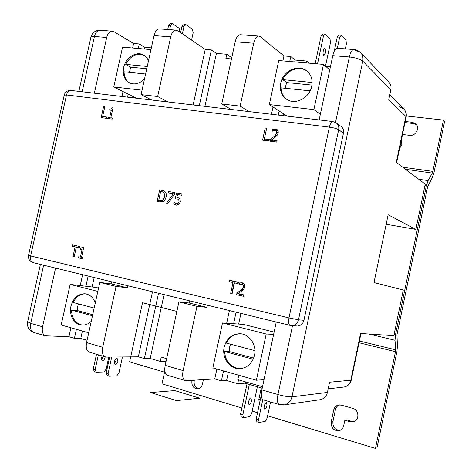 <?xml version="1.0" encoding="UTF-8"?>
<svg xmlns="http://www.w3.org/2000/svg" width="472" height="472" viewBox="0 0 472 472"><rect width="100%" height="100%" fill="white"/><g stroke="black" fill="none" stroke-linecap="round" stroke-linejoin="round"><path stroke-width="0.71" d="M229.652 280.25L238.425 282.226L238.112 283.678L234.442 282.852L232.124 293.667L230.672 293.33L232.991 282.522L229.339 281.695L229.652 280.25L229.357 281.695L233.003 282.522L230.69 293.336L232.124 293.667M234.442 282.852L238.112 283.678M242.101 282.787L239.369 282.94L239.056 284.71L239.351 282.935L242.331 282.834C244.431 283.406 245.292 284.781 244.897 286.97L243.794 289.306L238.272 293.608L243.688 294.864L243.381 296.298L236.59 294.711L243.387 296.298M241.764 284.209L243.174 285.047L243.387 286.716C243.263 287.837 242.225 289.141 240.266 290.616L236.979 292.97L236.608 294.717M236.59 294.711L236.962 292.964L240.254 290.616C242.207 289.135 243.251 287.837 243.375 286.716L243.157 285.041L241.918 284.238L239.056 284.71M276.014 130.791L276.474 131.204L276.698 132.803C276.58 133.9 275.53 135.252 273.559 136.856C275.518 135.246 276.562 133.895 276.686 132.797L276.456 131.192L275.925 130.744L273.53 130.703L272.22 131.228L272.592 129.493L272.232 131.228M270.226 139.423L269.872 141.146L270.226 139.423L273.542 136.85L270.238 139.429M272.592 129.493L275.607 129.127L277.17 129.658L278.144 130.874L278.232 132.903L277.129 135.269L271.553 139.924L277.046 140.662L276.745 142.078L269.854 141.146M277.046 140.668L271.553 139.924M277.076 129.599L275.618 129.139L272.604 129.499M269.311 139.6L264.361 138.927L269.311 139.594L269.005 141.028L262.591 140.16L265.181 128.06L262.603 140.166M266.65 128.254L265.199 128.071M265.181 128.06L266.65 128.248L264.361 138.927M204.919 106.347L216.412 53.389L226.802 54.274L225.899 58.445L231.487 58.929M166.073 361.286L160.285 361.393L161.212 357.115L166.64 358.667M160.285 361.393L150.196 358.484L164.061 294.599M290.557 325.485L291.725 325.603C295.212 325.373 297.472 323.438 298.487 319.798L338.666 129.723C339.167 126.691 338.282 124.354 335.999 122.708L332.76 121.546C331.35 121.741 330.223 123.599 329.379 127.121C333.669 127.741 336.766 128.602 338.666 129.723L343.457 133.169C343.952 130.184 343.073 127.882 340.819 126.254L336.56 123.121M332.931 121.564L71.024 90.435M64.21 95.25L66.505 94.955C67.307 91.987 68.729 90.471 70.759 90.406C67.455 90.335 65.289 91.863 64.269 94.984L28.538 255.281M296.44 325.957L297.272 326.022C300.717 325.792 302.941 323.886 303.944 320.305L298.487 319.798L288.976 317.921C288.256 321.957 288.581 324.435 289.955 325.35L290.245 325.42M33.37 262.68L32.922 262.574C30.833 261.577 30.072 259.364 30.633 255.942L28.526 255.352C28.096 258.88 29.565 261.287 32.922 262.574L289.955 325.35L297.272 326.022M74.151 256.856L72.977 256.585L75.125 246.85L72.157 246.177L72.446 244.874L79.579 246.484L79.29 247.794L76.305 247.116L74.151 256.856L72.995 256.585L75.148 246.85L72.181 246.177L72.464 244.88M174.799 192.611L174.422 194.352L167.967 203.432L166.551 203.172L173.324 193.768L168.191 192.853L168.486 191.496L174.799 192.611L168.486 191.496M165.2 191.862C166.286 193.089 166.598 194.83 166.144 197.089L164.97 199.851L163.07 201.568L159.383 201.851L157.129 201.432L159.636 189.927L162.987 190.576L165.2 191.862M106.648 117.015L106.359 118.313L101.15 117.611L103.557 106.707L104.755 106.861L102.625 116.478L106.648 117.015L102.625 116.478M112.43 117.976L112.188 119.097L107.758 118.501L108.005 117.38L109.651 117.605L111.274 110.253L109.628 110.047L109.852 109.044L111.292 108.896L112.059 107.758L113.003 107.876L110.82 117.758L112.43 117.976L110.837 117.764M179.962 198.859L180.387 201.868L178.888 204.518L176.168 205.202L173.69 204.057L174.05 202.411L176.487 203.857L178.091 203.414L179.018 201.609L178.811 199.821L177.619 199.06L175.242 198.913L176.546 192.918L182.062 193.892L181.761 195.266L177.537 194.517L176.864 197.615L178.381 197.845L179.962 198.859M83.107 257.753L82.854 258.892L78.488 257.871L78.735 256.738L80.358 257.116L82.004 249.676L80.376 249.31L80.6 248.296L82.795 247.169L83.721 247.375L81.514 257.382L83.107 257.753M76.305 247.116L79.29 247.788M168.209 192.853L168.504 191.502M173.324 193.768L166.569 203.178M158.716 200.346L162.598 200.264L164.793 196.83L164.114 192.818L162.356 191.821L160.651 191.484L158.716 200.346L162.616 200.27L164.775 196.824L164.114 192.818L162.622 191.897M159.636 189.927L163.336 190.682M157.147 201.438L159.654 189.933M103.557 106.707L104.755 106.867M101.167 117.611L103.58 106.719M109.852 109.044L111.309 108.908L112.076 107.763L113.003 107.881M109.646 110.047L109.87 109.05M111.274 110.253L109.651 117.605M108.005 117.38L109.669 117.611M107.781 118.501L108.023 117.392M176.864 197.615L178.628 197.921M175.26 198.913L176.563 192.924L182.056 193.898M178.811 199.821L177.791 199.113M178.091 203.414L179.035 201.615L178.829 199.827M176.103 203.762L178.109 203.42M175.537 205.049L173.708 204.063L174.068 202.417M80.812 248.337L82.812 247.169M80.358 257.116L82.022 249.682L80.399 249.31L80.623 248.302M82.854 258.886L78.505 257.871L78.759 256.744M303.944 320.305L343.457 133.169M189.632 300.847L189.166 303.006L206.931 307.366L207.403 305.183M111.634 281.796L111.185 283.843L127.216 287.784L127.664 285.713M76.405 329.308L74.423 338.312L68.941 336.725L45.164 335.798C42.627 334.341 41.76 331.332 42.569 326.777L55.578 268.102M94.347 93.208L106.696 37.483C107.716 33.541 109.492 31.435 112.023 31.164L113.959 31.701L133.605 43.489L139.264 43.955L144.821 47.324L151.341 47.873M167.837 101.94L151.494 99.999M249.057 111.599L230.961 109.445M337.627 48.256L337.167 48.221C335.327 48.616 333.869 51.088 332.795 55.643L319.155 119.929M276.262 322.004L261.854 389.896C260.886 395.141 261.281 398.439 263.04 399.778L263.695 399.973M354.077 49.501L353.652 49.471C351.864 49.873 350.436 52.374 349.363 56.97C355.687 57.672 360.154 59.071 362.767 61.154C363.416 57.596 362.59 54.658 360.278 52.333L354.944 50.026M399.046 106.731L403.519 108.696C405.637 110.743 406.421 113.309 405.873 116.407L388.763 99.769L390.857 89.78C391.441 86.571 390.668 83.892 388.544 81.756L360.832 52.911M282.899 405.011L284.356 404.834C288.321 403.826 290.852 401.159 291.95 396.834C288.823 396.976 284.162 396.209 277.955 394.527C276.975 399.825 277.329 403.141 279.017 404.469L279.625 404.651M319.532 399.778L284.356 404.834L279.017 404.469L263.04 399.778M320.5 399.642C324.134 398.728 326.447 396.321 327.432 392.427L329.574 382.196L350.808 380.22C349.846 383.966 347.587 386.238 344.017 387.034L343.079 387.14M396.645 162.598L406.126 117.168L405.873 116.407L396.285 162.327L425.248 184.151L415.861 229.416L388.143 214.754L373.995 282.563L403.294 290.02L393.831 335.675L360.561 333.48L350.808 380.22L351.274 379.966L360.974 333.503M90.848 37.459L90.972 36.91L94.447 36.497C95.462 32.592 97.25 30.503 99.81 30.237L100.465 30.285M34.297 332.612L33.364 332.335C30.798 330.872 29.913 327.881 30.709 323.367L27.636 321.792M40.397 264.397L27.571 322.081C26.975 326.931 28.91 330.347 33.364 332.335L45.164 335.798M121.918 96.483L123.003 91.55M132.608 48.002L133.605 43.489M159.955 28.957L159.282 28.91C156.834 29.234 155.087 31.459 154.037 35.595L141.075 94.606L157.648 96.53L170.716 36.875C171.767 32.692 173.489 30.438 175.891 30.108L177.802 30.686L205.208 49.418L211.421 49.932L216.412 53.389M167.855 101.852L157.648 96.53M193.131 104.949L205.208 49.418M240.714 34.775L240.106 34.727C237.9 35.093 236.26 37.453 235.192 41.813L221.746 103.976L240.136 106.111L253.694 43.229C254.768 38.822 256.379 36.427 258.526 36.055L260.208 36.639L283.943 55.944L290.787 56.51L289.719 61.502M249.08 111.504L240.136 106.111M271.453 114.259L273.011 106.973M282.881 60.912L283.943 55.944M223.516 370.921L221.392 380.851L214.748 378.927L186.11 380.668L184.876 380.42C182.77 378.975 182.186 375.7 183.118 370.597L196.966 306.352L178.917 301.903L165.182 365.393C164.262 370.443 164.893 373.694 167.058 375.146L167.914 375.399M189.166 303.006L178.917 301.903M150.196 358.484L144.367 358.555L138.343 356.814L106.383 357.08L104.996 356.779C102.607 355.292 101.846 352.13 102.719 347.28L116.053 286.398L99.804 282.392L86.577 342.601C85.715 347.392 86.512 350.537 88.948 352.029L89.898 352.313M111.185 283.843L99.804 282.392M151.512 99.911L141.075 94.606M230.985 109.351L221.746 103.976M182.009 26.231L183.986 24.509L185.968 24.644L183.992 26.373L182.009 26.231L180.617 32.609M172.575 23.73L170.575 25.441L168.622 25.305L170.628 23.6L172.575 23.73L179.142 28.267L179.873 32.102M191.573 40.096L193.166 32.81L192.405 29.205L185.968 24.644M323.031 53.236L323.285 50.545M325.45 53.023L324.063 55.301C322.406 55.543 322.937 48.586 324.577 48.657C325.532 49.023 325.822 50.474 325.45 53.023M337.279 36.981L338.925 35.046L341.321 35.211L339.675 37.146L337.279 36.981L334.276 51.135M325.143 34.108L323.462 36.019L321.107 35.86L322.795 33.949L325.143 34.108L330.04 38.928L330.441 42.816L325.556 65.814M345.339 48.84L346.371 43.979L346.017 40.055L341.321 35.211M167.702 29.518L168.622 25.305M169.649 29.659L170.575 25.441M182.369 33.807L183.992 26.373M315.184 63.685L321.107 35.86M317.532 63.891L323.462 36.019M337.327 48.232L339.675 37.146M325.532 66.198L330.465 66.629M129.753 83.013C126.065 80.677 124.171 76.942 124.071 71.809L145.6 74.01M147.258 66.458L125.711 64.363L130.809 67.171L146.757 68.747M129.334 72.346L130.809 67.171M125.711 64.363C130.502 55.702 136.662 52.716 144.19 55.413M144.544 78.806C139.789 83.638 134.833 85.031 129.67 82.978C124.407 79.98 122.395 74.847 123.635 67.579C125.528 57.749 136.314 50.781 143.441 54.97C145.742 56.233 147.423 58.215 148.479 60.912M286.575 99.273C283.047 96.506 281.182 92.701 280.982 87.857L310.139 90.836M312.128 82.482L282.746 79.626L286.681 82.559L311.945 85.054M285.053 88.27L286.681 82.559M282.746 79.626C286.964 69.85 299.75 65.337 307.148 71.219L307.331 71.355M311.726 86.287C309.626 97.928 295.325 105.309 286.787 99.409C281.518 95.686 279.495 90.288 280.716 83.202C282.828 71.26 297.962 63.779 306.523 70.706C311.148 74.476 312.883 79.674 311.726 86.287M136.414 98.205L113.764 86.96L142.048 90.164M150.963 49.584L122.561 47.141L113.764 86.96M286.982 116.106L269.323 104.56L313.898 109.604L323.503 64.404L278.757 60.558L269.323 104.56M329.763 69.944L323.503 64.404M320.352 114.283L313.898 109.604M139.264 43.955L138.261 48.492M128.207 94.135L127.546 97.155M133.694 97.881L133.9 96.961M144.444 49.023L144.821 47.324M294.681 61.926L295.077 60.056L306.523 61.03L309.024 63.159M306.523 61.03L306.121 62.912M279.135 110.973L278.262 115.068M283.194 115.652L283.572 113.876M290.787 56.51L295.077 60.056M226.802 54.274L231.74 57.761M211.421 49.932L199.308 105.681M206.931 307.366L196.966 306.352M127.216 287.784L116.053 286.398M251.47 401.052C250.827 403.407 250.024 404.528 249.051 404.41C247.47 403.767 249.588 397.088 251.069 398.032L251.47 401.052M248.514 402.362L249.358 399.406M267.005 405.654C266.361 408.038 265.577 409.177 264.633 409.071C263.105 408.439 265.211 401.69 266.639 402.622L267.005 405.654M264.173 406.646L264.81 404.362M242.856 414.811L243.546 417.637L241.275 416.935L240.578 414.109L242.856 414.811L249.322 384.432M256.88 421.744L256.225 418.906L258.544 419.62L259.193 422.458L256.88 421.744M243.546 417.637L249.776 416.634L251.7 413.454L257.376 386.739M259.193 422.458L265.24 421.372L267.128 418.145L270.55 401.985M105.126 356.838L105.02 357.628C104.377 359.752 103.439 360.714 102.218 360.502C101.15 359.581 101.15 358.065 102.212 355.953M101.574 359.735L103.262 356.266M117.87 361.44C117.227 363.587 116.301 364.555 115.097 364.354C113.109 363.605 115.304 357.552 117.192 358.572L117.87 361.44M114.454 363.534L115.97 360.873L115.941 358.832M95.161 369.529L96.217 372.231L94.341 371.653L93.285 368.951L95.161 369.529L98.388 354.82M107.227 375.623L106.194 372.909L108.112 373.499L109.138 376.213L107.227 375.623M96.217 372.231L103.946 371.954L106.147 369.192L108.796 357.062M109.138 376.213L116.749 375.877L118.926 373.081L122.449 356.944M262.792 399.613L258.544 419.62M261.323 394.893L256.225 418.906M247.039 383.777L240.578 414.109M111.711 357.038L108.112 373.499M109.663 357.056L106.194 372.909M96.5 354.266L93.285 368.951M245.599 383.364L262.225 388.132L245.599 383.364L245.387 381.83M238.749 375.228L237.805 379.665L262.526 386.733L245.381 381.842M254.898 350.649L226.342 343.085C229.357 337.209 233.894 334.099 239.959 333.775L240.366 333.775M240.242 368.673C230.808 367.706 225.575 361.977 224.542 351.493L253.163 359.239M253.635 358.106L229.156 351.504L229.575 347.221L230.501 344.188M224.542 351.493L229.156 351.504M224.194 347.15C226.466 338.866 231.469 334.4 239.204 333.739C248.862 333.291 257.033 344.619 254.479 355.263C252.39 363.056 247.776 367.517 240.631 368.638C230.383 369.959 221.492 358.13 224.194 347.15M94.164 308.057L73.166 302.493C76.039 296.729 80.175 293.849 85.585 293.855M82.63 325.119C75.65 323.715 71.939 318.706 71.496 310.086L92.477 315.762M92.707 314.694L77.178 310.505L77.62 306.641L78.452 303.897M71.496 310.086L77.178 310.505M91.279 321.214C88.701 323.792 85.804 325.096 82.576 325.119C74.676 325.314 68.711 315.384 70.989 306.11C73.272 298.097 77.839 293.979 84.689 293.761C89.71 294.31 93.244 297.372 95.285 302.959M273.636 334.371L266.202 334.011L222.495 322.948L212.854 367.906L256.379 380.214L266.202 334.011M264.025 379.677L256.379 380.214M274.126 332.082L243.505 324.406L222.495 322.948M98.559 288.079L96.07 287.454L70.145 284.398L61.171 325.002L88.73 332.795M97.828 291.407L70.145 284.398M238.525 379.871L237.705 383.712L226.584 380.509L221.392 380.851M245.399 383.128L237.705 383.712M236.083 312.187L233.616 323.721M226.584 380.509L228.342 372.284M238.643 324.069L240.932 313.373M214.748 378.927L216.866 369.039M226.678 323.243L229.398 310.558M88.134 276.055L85.886 286.256M87.084 340.288L80.759 338.465L74.423 338.312M80.759 338.465L82.405 331.008M92.087 286.982L94.17 277.53M68.941 336.725L70.918 327.757M80.216 285.584L82.618 274.71M144.367 358.555L158.551 293.254M138.343 356.814L152.491 291.773M415.861 229.416L386.155 224.259M350.094 421.756L344.837 420.222L343.681 425.768C343.085 428.204 341.681 429.809 339.451 430.57C333.834 430.96 331.073 428.133 331.173 422.08L333.704 409.962C334.359 407.33 335.922 405.684 338.4 405.029L341.327 405.123L352.879 408.398C359.186 409.832 359.682 420.357 353.487 421.779L350.094 421.756L351.752 421.372L354.018 421.602M344.837 420.222L346.519 419.85L351.752 421.372M339.539 404.893C337.374 405.684 336.005 407.271 335.433 409.649L332.913 421.697C332.636 427.048 335.008 429.939 340.035 430.358M203.403 379.618L202.441 384.102C201.727 386.81 200.163 388.373 197.744 388.804C193.496 388.486 191.543 385.884 191.892 380.993L192.039 380.308M194.346 380.166L194.204 380.851C193.75 384.934 195.255 387.512 198.718 388.586M401.3 140.278L401.843 144.55L399.589 148.462M259.388 404.008L258.845 399.383L261.293 387.866M405.224 121.487L412.345 122.301L415.696 123.788C420.404 127.582 415.749 136.414 409.625 135.352L402.51 134.485M416.469 124.637L413.643 123.564L404.994 122.572M406.309 115.97L443.462 120.089L444.606 121.381L434.033 172.422L432.382 177.395L427.661 186.647L396.964 334.76L397.424 346.171L396.911 351.669L376.992 447.857L375.447 448.4L267.63 415.779M359.039 342.755L395.483 351.664L395.654 349.823L359.41 340.996M241.882 407.991L162.014 383.824L164.828 370.827M257.535 412.729L252.195 411.112M395.483 351.664L375.447 448.4M405.548 169.306L432.275 173.071L432.83 171.407L402.758 167.2M432.275 173.071L428.098 180.617L418.758 179.26M368.774 334.023L395.005 340.271L395.524 334.654L394.108 334.323M395.005 340.271L395.654 349.823M424.971 185.49L426.399 185.702L428.098 180.617M426.399 185.702L395.524 334.654M443.462 120.089L432.83 171.407M199.786 398.209L174.74 390.586L199.786 398.209L176.434 400.586L150.497 392.533L174.74 390.586M176.864 311.402L142.509 302.711L176.864 311.402M165.117 372.343L129.617 361.888L142.509 302.711M269.984 140.615L270.763 140.715L270.645 141.252M265.996 139.151L265.801 140.048L269.123 140.497M264.22 140.385L264.526 138.957M278.262 132.738L276.692 131.647M275.241 135.305L277.3 135.045M275.654 136.762L274.763 136.632L274.993 135.558M271.406 141.352L271.689 140.042L274.421 141.506L276.68 140.621M274.22 130.549L277.914 130.414M234.395 283.058L234.082 282.993L231.811 293.596M229.622 280.462L238.065 282.368L237.799 283.607M242.148 290.864L241.233 289.82M237.021 292.941L239.304 294.339L240.862 294.209M242.72 294.64L241.103 295.767M242.036 289.07L243.157 290.003M239.357 282.993L242.006 282.982L244.183 284.209L244.679 286.71L242.101 289.006M66.505 94.955L329.379 127.121L288.976 317.921L30.633 255.942L66.505 94.955M42.569 326.777L30.709 323.367L43.636 265.187M82.169 91.757L94.447 36.497L106.696 37.483M332.795 55.643L349.363 56.97L335.521 122.419M292.522 325.662L277.955 394.527L261.854 389.896M327.432 392.427L291.95 396.834L362.767 61.154L390.857 89.78M154.037 35.595L170.716 36.875M235.192 41.813L253.694 43.229M183.118 370.597L165.182 365.393M102.719 347.28L86.577 342.601M332.913 421.697L331.173 422.08M335.433 409.649L333.704 409.962M194.204 380.851L191.892 380.993M260.408 399.194L258.845 399.383M262.137 388.108L261.217 388.19M413.643 123.564L412.345 122.301M360.278 52.333L357.711 50.522L355.221 49.666L337.167 48.221M112.023 31.164L99.81 30.237C95.326 30.373 92.376 32.597 90.972 36.91L78.865 91.367M175.891 30.108L159.282 28.91M258.526 36.055L240.106 34.727M167.058 375.146L184.876 380.42M88.948 352.029L104.996 356.779M406.18 116.914C406.669 114.041 405.991 111.51 404.132 109.321M403.519 108.696L389.76 95.014M328.188 388.828L344.017 387.034C347.84 386.208 350.248 383.895 351.251 380.09M330.547 66.251L325.055 65.773M143.441 54.97L144.107 55.36M306.523 70.706L307.148 71.219M239.204 333.739L239.959 333.775M84.689 293.761L85.538 293.849M338.955 404.935L338.4 405.029M416.056 124.136L415.696 123.788"/></g></svg>
